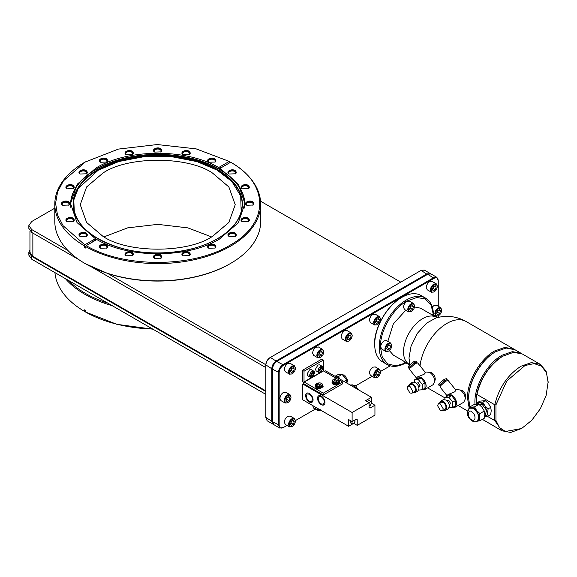 <?xml version="1.0" encoding="UTF-8"?>
<svg xmlns="http://www.w3.org/2000/svg" width="577" height="577" viewBox="0 0 577 577"><rect width="100%" height="100%" fill="white"/><g stroke="black" fill="none" stroke-linecap="round" stroke-linejoin="round"><path stroke-width="0.87" d="M241.172 211.817L240.71 195.985L231.846 181.466L216.988 170.056L196.966 161.603L171.643 156.684L144.221 156.648L118.848 161.502L98.104 170.28L78.155 188.592L73.791 200.003L74.303 211.817M420.049 365.868A38.356 22.15 -60 0 1 446.901 323.416A38.356 22.15 -60 0 1 466.086 321.512C456.537 316.203 446.497 315.02 435.974 317.963L426.677 323.084L417.503 333.16L411.062 346.128L408.985 358.065L410.088 365.053L409.143 364.253A27.119 15.658 -60 0 1 403.525 351.833A27.119 15.658 -60 0 1 422.703 318.619A27.119 15.658 -60 0 1 436.27 317.271L437.431 317.689M472.022 412.014C476.321 414.964 475.758 422.342 471.604 419.753L471.178 419.479C467.219 417.964 467.752 408.199 471.604 411.74L472.022 412.014M107.942 303.221A102.158 58.984 180 0 1 85.497 293.426A102.158 58.984 180 0 1 68.533 280.465L265.831 394.372M65.468 278.698A102.937 59.431 0 0 0 84.949 294.371A102.937 59.431 0 0 0 112.104 305.622M54.93 272.611A102.937 59.431 0 0 0 84.242 311.255L84.242 309.777L85.663 310.599L85.663 312.078A102.937 59.431 0 0 0 152.595 328.998M218.661 167.525L218.661 168.369L220.089 169.191L220.089 168.347L238.467 184.532L244.915 203.53L238.279 222.787L219.383 239.116C187.532 258.46 129.046 258.655 96.806 239.527L86.211 245.643C123.968 268.125 192.61 267.93 229.978 245.232C269.286 223.66 269.625 184.027 230.685 162.231L231.233 162.548A102.937 59.431 180 0 1 260.674 204.157L260.674 221.453A102.937 59.431 180 0 1 230.526 263.473A102.937 59.431 180 0 1 84.949 263.473L84.949 263.473A102.937 59.431 180 0 1 54.801 221.453L54.801 204.157A102.937 59.431 180 0 1 84.949 162.137L118.408 149.09L157.232 144.546L196.13 148.866L229.257 161.409L218.661 167.525C186.429 148.397 127.943 148.592 96.092 167.936L77.195 184.265L70.56 203.53L77.001 222.52L95.385 238.705L84.79 244.821L63.066 225.694L57.419 214.68L55.58 203.234L57.613 191.809L63.448 180.825L85.497 161.82M85.497 263.79L107.942 273.585L265.831 364.743M230.526 263.473L229.978 263.79A102.158 58.984 180 0 1 107.942 273.585M260.674 204.157A102.937 59.431 180 0 1 197.594 258.95A102.937 59.431 180 0 1 85.663 246.588L85.663 248.067L84.242 247.244L85.757 246.429M80.239 174.002A3.512 2.027 180 0 1 79.749 172.963A3.512 2.027 180 0 1 81.912 171.088A3.512 2.027 180 0 1 85.742 171.528A3.512 2.027 180 0 1 86.774 172.963A3.512 2.027 180 0 1 86.276 174.002M100.319 162.058L100.629 162.252A3.512 2.027 180 0 1 100.109 161.207A3.512 2.027 180 0 1 102.28 159.331A3.512 2.027 180 0 1 106.11 159.771A3.512 2.027 180 0 1 107.134 161.207A3.512 2.027 180 0 1 106.644 162.238M80.261 174.016L86.6 173.785L86.254 170.554C82.561 168.232 76.229 171.881 80.261 174.016L79.958 173.814M100.629 162.252C96.597 160.125 102.922 156.468 106.622 158.798L106.969 162.029L100.629 162.252M92.046 242.275L95.385 239.542L95.385 238.705M95.385 239.542L96.092 239.96M235.207 170.554C231.528 168.217 225.167 171.888 229.22 174.016L235.553 173.785L235.207 170.554M235.236 174.002A3.512 2.027 0 0 0 235.726 172.963A3.512 2.027 0 0 0 234.702 171.528A3.512 2.027 0 0 0 230.872 171.088A3.512 2.027 0 0 0 228.701 172.963A3.512 2.027 0 0 0 229.192 174.002M248.283 185.376C244.605 183.032 238.243 186.71 242.297 188.83L248.629 188.607L248.283 185.376M248.312 188.816A3.512 2.027 0 0 0 248.802 187.785A3.512 2.027 0 0 0 247.778 186.349A3.512 2.027 0 0 0 243.948 185.909A3.512 2.027 0 0 0 241.777 187.785A3.512 2.027 0 0 0 242.268 188.816M252.791 201.799C249.113 199.462 242.751 203.133 246.797 205.253L253.137 205.03L252.791 201.799M252.82 205.239A3.512 2.027 0 0 0 253.31 204.208A3.512 2.027 0 0 0 252.279 202.772A3.512 2.027 0 0 0 248.449 202.332A3.512 2.027 0 0 0 246.285 204.208A3.512 2.027 0 0 0 246.776 205.239M248.283 218.221C244.605 215.885 238.243 219.556 242.297 221.683L248.629 221.453L248.283 218.221M248.312 221.662A3.512 2.027 0 0 0 248.802 220.63A3.512 2.027 0 0 0 247.778 219.195A3.512 2.027 0 0 0 243.948 218.755A3.512 2.027 0 0 0 241.777 220.63A3.512 2.027 0 0 0 242.268 221.662M235.207 233.036C231.528 230.699 225.167 234.37 229.22 236.498L235.553 236.267L235.207 233.036M235.236 236.483A3.512 2.027 0 0 0 235.726 235.445A3.512 2.027 0 0 0 234.702 234.01A3.512 2.027 0 0 0 230.872 233.57A3.512 2.027 0 0 0 228.701 235.445A3.512 2.027 0 0 0 229.192 236.483M214.846 244.799C211.168 242.455 204.806 246.134 208.852 248.254L215.192 248.031L214.846 244.799M208.506 248.031L208.852 248.254A3.512 2.027 0 0 1 208.333 247.208A3.512 2.027 0 0 1 210.504 245.333A3.512 2.027 0 0 1 214.334 245.773A3.512 2.027 0 0 1 215.358 247.208A3.512 2.027 0 0 1 214.868 248.24M189.177 252.344C185.498 250.007 179.137 253.678 183.19 255.806L189.523 255.575L189.177 252.344M189.206 255.791A3.512 2.027 0 0 0 189.696 254.753A3.512 2.027 0 0 0 188.672 253.317A3.512 2.027 0 0 0 184.842 252.877A3.512 2.027 0 0 0 182.671 254.753A3.512 2.027 0 0 0 183.161 255.791M160.731 254.947C157.052 252.611 150.691 256.282 154.744 258.409L161.077 258.179L160.731 254.947M160.759 258.388A3.512 2.027 0 0 0 161.25 257.356A3.512 2.027 0 0 0 160.218 255.921A3.512 2.027 0 0 0 156.389 255.481A3.512 2.027 0 0 0 154.225 257.356A3.512 2.027 0 0 0 154.715 258.388M132.284 252.344C128.606 250.007 122.245 253.678 126.291 255.806L132.631 255.575L132.284 252.344M132.306 255.791A3.512 2.027 0 0 0 132.804 254.753A3.512 2.027 0 0 0 131.772 253.317A3.512 2.027 0 0 0 127.943 252.877A3.512 2.027 0 0 0 125.772 254.753A3.512 2.027 0 0 0 126.269 255.791M106.622 244.799C102.944 242.455 96.583 246.134 100.629 248.254L106.969 248.031L106.622 244.799M100.283 248.031L100.629 248.254A3.512 2.027 0 0 1 100.109 247.208A3.512 2.027 0 0 1 102.28 245.333A3.512 2.027 0 0 1 106.11 245.773A3.512 2.027 0 0 1 107.134 247.208A3.512 2.027 0 0 1 106.644 248.24M86.254 233.036C82.576 230.699 76.214 234.37 80.261 236.498L86.6 236.267L86.254 233.036M86.276 236.483A3.512 2.027 0 0 0 86.774 235.445A3.512 2.027 0 0 0 85.742 234.01A3.512 2.027 0 0 0 81.912 233.57A3.512 2.027 0 0 0 79.749 235.445A3.512 2.027 0 0 0 80.239 236.483M73.178 218.221C69.5 215.885 63.138 219.556 67.184 221.683L73.524 221.453L73.178 218.221M73.2 221.662A3.512 2.027 0 0 0 73.697 220.63A3.512 2.027 0 0 0 72.666 219.195A3.512 2.027 0 0 0 68.836 218.755A3.512 2.027 0 0 0 66.672 220.63A3.512 2.027 0 0 0 67.163 221.662M68.67 201.799C64.992 199.462 58.63 203.133 62.684 205.253L69.016 205.03L68.67 201.799M68.699 205.239A3.512 2.027 0 0 0 69.19 204.208A3.512 2.027 0 0 0 68.158 202.772A3.512 2.027 0 0 0 64.328 202.332A3.512 2.027 0 0 0 62.165 204.208A3.512 2.027 0 0 0 62.655 205.239M73.178 185.376C69.5 183.032 63.138 186.71 67.184 188.83L73.524 188.607L73.178 185.376M73.2 188.816A3.512 2.027 0 0 0 73.697 187.785A3.512 2.027 0 0 0 72.666 186.349A3.512 2.027 0 0 0 68.836 185.909A3.512 2.027 0 0 0 66.672 187.785A3.512 2.027 0 0 0 67.163 188.816M132.284 151.246C128.606 148.909 122.245 152.58 126.291 154.708L132.631 154.477L132.284 151.246M132.306 154.694A3.512 2.027 0 0 0 132.804 153.655A3.512 2.027 0 0 0 131.772 152.22A3.512 2.027 0 0 0 127.943 151.78A3.512 2.027 0 0 0 125.772 153.655A3.512 2.027 0 0 0 126.269 154.694M160.731 148.65C157.052 146.306 150.691 149.984 154.744 152.104L161.077 151.881L160.731 148.65M160.759 152.09A3.512 2.027 0 0 0 161.25 151.059A3.512 2.027 0 0 0 160.218 149.623A3.512 2.027 0 0 0 156.389 149.183A3.512 2.027 0 0 0 154.225 151.059A3.512 2.027 0 0 0 154.715 152.09M189.177 151.246C185.498 148.909 179.137 152.58 183.19 154.708L189.523 154.477L189.177 151.246M189.206 154.694A3.512 2.027 0 0 0 189.696 153.655A3.512 2.027 0 0 0 188.672 152.22A3.512 2.027 0 0 0 184.842 151.78A3.512 2.027 0 0 0 182.671 153.655A3.512 2.027 0 0 0 183.161 154.694M214.846 158.798C211.168 156.461 204.806 160.132 208.852 162.252L215.192 162.029L214.846 158.798M208.506 162.029L208.852 162.252A3.512 2.027 0 0 1 208.333 161.207A3.512 2.027 0 0 1 210.504 159.331A3.512 2.027 0 0 1 214.334 159.771A3.512 2.027 0 0 1 215.358 161.207A3.512 2.027 0 0 1 214.868 162.238M287.562 402.811L285.139 403.049L280.941 400.626L279.939 398.404C280.155 395.894 281.295 393.918 283.365 392.475L285.781 392.237L289.986 394.661L290.981 397.099M285.139 403.049L284.136 400.835C284.338 398.31 285.485 396.334 287.562 394.899L289.986 394.661M291.948 373.918L289.524 374.156L285.327 371.732L284.324 369.511C284.533 367.001 285.68 365.025 287.743 363.582L290.166 363.344L294.371 365.768L295.366 368.205M289.524 374.156L288.522 371.941C288.724 369.417 289.87 367.441 291.948 366.006L294.371 365.768M291.948 426.641L289.524 426.879L285.327 424.456L284.324 422.241C284.533 419.724 285.68 417.748 287.743 416.305L290.166 416.067L294.371 418.491L295.366 420.929M289.524 426.879L288.522 424.665C288.724 422.148 289.87 420.171 291.948 418.736L294.371 418.491M320.257 357.567L317.833 357.812L313.636 355.382L312.633 353.167C312.849 350.657 313.989 348.681 316.059 347.239L318.475 346.993L322.68 349.424L323.675 351.855M317.833 357.812L316.831 355.591C317.033 353.074 318.179 351.097 320.257 349.662L322.68 349.424M320.257 410.297L317.833 410.536L313.636 408.112L312.647 405.53M317.833 410.536L317.054 409.591M348.753 341.122L346.33 341.36L342.132 338.937L341.122 336.716C341.339 334.206 342.486 332.229 344.548 330.787L346.972 330.549L351.169 332.972L352.172 335.41M346.33 341.36L345.327 339.146C345.529 336.622 346.669 334.646 348.753 333.21L351.169 332.972M377.062 324.772L374.639 325.017L370.441 322.586L369.439 320.372C369.648 317.862 370.795 315.886 372.865 314.443L375.281 314.198L379.486 316.629L380.481 319.059M374.639 325.017L373.636 322.795C373.838 320.278 374.985 318.302 377.062 316.867L379.486 316.629M377.062 377.502L374.639 377.74L370.441 375.317L369.439 373.095C369.648 370.585 370.795 368.609 372.865 367.167L375.281 366.929L379.486 369.352L380.481 371.79M374.639 377.74L373.636 375.526C373.838 373.002 374.985 371.025 377.062 369.59L379.486 369.352M433.868 291.976L431.445 292.222L427.247 289.791L426.237 287.577C426.453 285.067 427.6 283.091 429.663 281.648L432.086 281.403L436.284 283.834L437.287 286.264M431.445 292.222L430.442 290C430.644 287.483 431.784 285.507 433.868 284.072L436.284 283.834M438.253 317.364L438.253 315.814L435.83 316.052L434.827 313.838C435.029 311.313 436.169 309.337 438.253 307.902L440.669 307.664L441.672 310.101M432.267 307.087L434.048 305.478L436.472 305.24L440.669 307.664M405.804 362.955A38.356 22.15 -60 0 1 387.181 364.541L382.652 361.93A38.356 22.15 -60 0 1 374.704 344.368A38.356 22.15 -60 0 1 401.83 297.386L401.83 297.386A38.356 22.15 -60 0 1 421.008 295.489L425.537 298.107A38.356 22.15 -60 0 1 433.478 315.028M401.246 297.725L401.83 297.386L401.246 297.725C388.054 304.021 373.564 329.128 374.704 343.69L374.704 344.368M284.872 400.835C285.052 398.584 286.069 396.817 287.93 395.533C289.784 394.668 290.808 395.259 290.988 397.301C290.808 399.551 289.784 401.318 287.93 402.602C286.069 403.46 285.052 402.876 284.872 400.835M289.25 371.941C289.438 369.691 290.455 367.924 292.315 366.64C294.169 365.775 295.193 366.366 295.374 368.407C295.193 370.658 294.169 372.425 292.315 373.701C290.455 374.567 289.438 373.983 289.25 371.941M289.25 424.665C289.438 422.414 290.455 420.647 292.315 419.364C294.169 418.505 295.193 419.09 295.374 421.131C295.193 423.381 294.169 425.148 292.315 426.432C290.455 427.297 289.438 426.706 289.25 424.665M317.566 355.591C317.747 353.34 318.764 351.573 320.624 350.297C322.478 349.431 323.502 350.023 323.683 352.064C323.502 354.314 322.478 356.074 320.624 357.358C318.764 358.223 317.747 357.632 317.566 355.591M320.574 410.11L317.97 409.85M346.056 339.146C346.236 336.896 347.26 335.129 349.114 333.845C350.975 332.979 351.992 333.571 352.179 335.612C351.992 337.862 350.975 339.629 349.114 340.906C347.26 341.772 346.236 341.18 346.056 339.146M374.365 322.795C374.552 320.545 375.569 318.778 377.43 317.501C379.284 316.636 380.308 317.227 380.488 319.269C380.308 321.519 379.284 323.279 377.43 324.562C375.569 325.428 374.552 324.837 374.365 322.795M374.365 375.526C374.552 373.276 375.569 371.509 377.43 370.225C379.284 369.359 380.308 369.951 380.488 371.992C380.308 374.242 379.284 376.009 377.43 377.293C375.569 378.151 374.552 377.567 374.365 375.526M431.17 290C431.351 287.75 432.375 285.983 434.229 284.706C436.089 283.841 437.106 284.432 437.294 286.466C437.106 288.716 436.089 290.483 434.229 291.767C432.375 292.633 431.351 292.041 431.17 290M435.556 313.838C435.736 311.587 436.76 309.82 438.614 308.536C440.475 307.671 441.492 308.262 441.672 310.303C441.492 312.554 440.475 314.321 438.614 315.605C436.76 316.463 435.736 315.879 435.556 313.838M387.181 364.541A38.356 22.15 -60 0 1 381.303 333.809A38.356 22.15 -60 0 1 406.359 300.004A38.356 22.15 -60 0 1 425.537 298.107M322.276 366.359L319.644 364.844L317.898 365.017L315.439 369.287L316.16 370.881L318.785 372.403A3.484 2.012 -60 0 1 318.252 369.605A3.484 2.012 -60 0 1 320.531 366.532A3.484 2.012 -60 0 1 322.276 366.359A3.484 2.012 -60 0 1 322.997 367.96A3.484 2.012 -60 0 1 322.99 368.184M320.899 372.021C319.622 372.612 318.922 372.208 318.8 370.802L320.899 367.167C322.175 366.575 322.875 366.979 322.997 368.378L320.531 372.23A3.484 2.012 -60 0 1 318.785 372.403M313.874 371.213L311.241 369.691L309.503 369.864L307.036 374.134L307.757 375.735L310.39 377.25A3.484 2.012 -60 0 1 309.849 374.459A3.484 2.012 -60 0 1 312.128 371.386A3.484 2.012 -60 0 1 313.874 371.213A3.484 2.012 -60 0 1 314.595 372.807A3.484 2.012 -60 0 1 314.588 373.031M312.496 376.868C311.219 377.459 310.52 377.055 310.397 375.656L312.496 372.021C313.773 371.422 314.472 371.826 314.595 373.232L312.128 377.077A3.484 2.012 -60 0 1 310.39 377.25M315.359 386.41L316.499 388.624L323.113 387.044L323.113 386.41L316.499 387.996L315.359 386.41L315.633 385.587M322.817 385.559L323.113 386.41M331.984 382.299L333.117 384.513L337.43 384.974L339.399 383.842L339.73 382.933L339.73 382.299L333.117 383.878L331.984 382.299L332.258 381.476M339.442 381.447L339.73 382.299M405.782 362.947L395.988 365.897L387.773 363.921L382.313 357.3L380.402 346.986C380.041 330.816 392.764 308.782 406.944 301.014L416.832 297.516L425.292 298.929L431.113 305.053L433.457 315.013M102.944 236.339L86.622 222.477L80.246 204.705L86.622 186.941L102.944 173.071C127.69 155.999 187.785 155.999 212.531 173.071L228.853 186.941L235.228 204.705L228.853 222.477L212.531 236.339C187.785 253.418 127.69 253.418 102.944 236.339M211.543 236.902L187.821 227.865L157.737 224.359L127.654 227.865L103.925 236.902M369.1 402.912L370.16 401.852L371.307 401.736L371.783 402.789L370.16 405.602L369.1 405.761M367.376 401.7L368.328 400.799L369.482 400.683L371.307 401.736M306.279 395.952L307.18 393.947L309.373 394.163C311.241 395.469 312.272 397.25 312.467 399.522L311.558 401.527L309.373 401.311C307.505 400.005 306.474 398.224 306.279 395.952M318.151 398.584L319.052 396.579L321.245 396.796C323.113 398.101 324.144 399.89 324.339 402.162L323.43 404.167L321.245 403.95C319.377 402.645 318.345 400.856 318.151 398.584M340.805 379.608L337.098 376.767L338.252 376.666L339.406 378.101M354.768 420.034L355.165 421.03L353.535 423.85L352.388 423.958L350.564 422.905L350.088 421.852L350.39 420.575M352.388 423.958L351.912 422.912L352.302 421.455M411.141 311.681L408.725 311.919L404.52 309.496L403.518 307.274C403.734 304.764 404.874 302.788 406.944 301.345L409.367 301.1L413.565 303.531L414.567 305.961M408.725 311.919L407.723 309.698C407.925 307.18 409.064 305.204 411.141 303.769L413.565 303.531M388.314 351.22L385.89 351.465L381.693 349.035L380.69 346.82C380.899 344.31 382.046 342.334 384.109 340.892L386.532 340.646L390.737 343.077L391.733 345.508M385.89 351.465L384.888 349.244C385.09 346.727 386.237 344.75 388.314 343.315L390.737 343.077M409.641 364.873L404.52 362.219L403.676 361.094M408.725 364.642L407.874 363.517M409.143 364.253L393.384 355.151L389.316 350.564M387.802 341.382L393.384 323.834L405.79 310.224M317.501 384.289L317.566 383.063L320.069 382.861L321.872 383.546L322.355 384.181L322.067 386.929L320.971 387.564L320.906 386.258L316.47 383.698L315.633 384.513L316.117 385.14L316.47 383.698M334.119 380.178L334.191 378.952L336.694 378.75L338.49 379.435L338.973 380.063L338.685 382.818L333.095 379.587L332.258 380.402L332.734 381.029L333.095 379.587M408.451 309.698C408.631 307.447 409.648 305.687 411.509 304.404C413.37 303.538 414.387 304.129 414.567 306.171C414.387 308.421 413.37 310.188 411.509 311.465C409.648 312.33 408.631 311.739 408.451 309.698M385.616 349.244C385.804 346.993 386.821 345.226 388.682 343.95C390.535 343.084 391.559 343.668 391.74 345.71C391.559 347.96 390.535 349.727 388.682 351.011C386.821 351.876 385.804 351.285 385.616 349.244M409.511 364.491L409.086 364.217M320.423 409.728L318.208 409.886L315.987 409.043L318.208 409.886L320.206 409.901M314.797 406.482L315.987 409.043L315.987 407.463M356.052 388.415L352.922 384.852L350.16 385.01M346.914 383.135L346.712 380.092L342.147 374.415L337.581 374.819L335.049 376.283M446.576 396.565L447.932 394.574L451.567 394.935C454.69 397.084 456.4 400.056 456.71 403.835L455.203 407.167L463.785 402.212L465.293 398.88C464.983 395.101 463.273 392.129 460.15 389.973L462.321 390.391C464.492 391.999 465.639 394.185 465.769 396.94L465.293 398.815M416.067 378.952L417.423 376.961L421.066 377.322C424.182 379.478 425.898 382.443 426.201 386.229L424.701 389.554L433.284 384.599L434.791 381.274C434.481 377.488 432.772 374.523 429.649 372.367L431.82 372.778C433.983 374.394 435.137 376.572 435.26 379.334L434.791 381.209M469.087 407.564L467.507 397.95C467.139 381.426 480.143 358.908 494.633 350.967L505.012 347.361L514.388 349.424M468.683 398.036L468.683 397.95C468.315 381.786 481.038 359.745 495.217 351.984M468.683 397.95L468.683 398.512L468.683 397.95M469.822 406.958L468.683 398.62C468.308 382.104 481.312 359.579 495.802 351.645L506.18 348.039L514.98 349.741L521.788 353.694M354.069 386.035L356.507 388.674M358.18 389.641L355.418 385.494L353.384 385.313M343.293 375.591L346.092 379.139M346.914 383.063L347.469 379.962L344.642 375.057L342.608 374.877M424.701 389.554L422.292 389.735M483.447 420.099L482.257 419.414M474.986 404.527L474.907 402.219C474.532 385.696 487.536 363.178 502.033 355.237L512.412 351.631L521.211 353.34M455.203 407.167L452.794 407.348M425.379 372.497L417.64 362.883L415.426 363.524L409.908 368.263L409.533 369.403L416.435 377.993M424.585 373.117C425.84 372.179 425.675 372.569 424.088 374.293L417.423 376.961M476.14 404.34L476.371 397.517C478.001 381.96 489.859 363.322 502.617 356.254L513.58 352.309L522.38 354.018L540.209 364.311L546.087 371.076L548.15 381.866L546.13 395.433L540.375 408.696L531.77 420.308L521.608 428.509L505.416 431.488L499.502 427.579L495.946 420.489L495.946 404.866L506.801 380.986L525.02 365.501L534.086 363.611L541.543 366.128L546.448 372.72L548.15 382.544M455.88 390.11L448.149 380.488L445.927 381.13L440.41 385.876L440.035 387.008L446.937 395.606M455.087 390.73C456.342 389.792 456.176 390.182 454.589 391.906L447.932 394.574M521.608 428.509L510.645 432.454L501.846 430.745L482.386 419.335M415.079 363.842C415.635 362.933 415.252 362.825 413.94 363.532L410.514 366.474L410.528 367.491M501.846 430.745L494.777 420.575L487.219 416.212M495.946 404.866L494.777 404.78C498.939 387.715 507.688 374.855 521.024 366.207L531.403 362.601L540.209 364.303M445.581 381.447C446.136 380.539 445.761 380.438 444.441 381.145L441.016 384.087L441.03 385.104M416.313 383.106L418.325 382.796L420.092 385.862L418.823 387.448M446.814 400.719L448.827 400.402L450.594 403.474L449.324 405.054M416.37 363.034L416.673 362.039L415.88 361.058L413.759 361.671L408.487 366.2L408.127 367.289L408.92 368.27L409.958 368.198M416.673 362.039L414.553 362.659L409.281 367.188L408.92 368.27M446.872 380.647L447.175 379.652L446.382 378.671L444.261 379.284L438.989 383.813L438.628 384.895L439.422 385.883L440.46 385.804M447.175 379.652L445.055 380.265L439.782 384.794L439.422 385.883M415.245 392.584L417.892 391.055L418.96 388.689C418.743 386.006 417.524 383.893 415.31 382.363L412.728 382.104L410.074 383.633L412.663 383.893C414.877 385.422 416.096 387.535 416.313 390.218L415.245 392.584L413.103 392.555M477.287 404.239L479.501 402.688L482.192 403.41L484.889 405.797L487.587 412.743C487.515 415.058 486.62 416.334 484.889 416.572L488.135 416.017L490.688 414.546L491.236 410.636L490.688 407.355L488.135 408.833L487.587 412.743L488.135 416.017M477.013 404.253L477.352 402.616L482.74 402.133L484.889 405.797L488.135 408.833M445.747 410.197L448.394 408.667L449.461 406.302C449.245 403.611 448.033 401.505 445.812 399.976L443.23 399.717L440.583 401.246L443.165 401.505C445.379 403.034 446.598 405.141 446.814 407.831L445.747 410.197L443.605 410.16M407.889 386.164L410.629 384.585L412.663 384.787C414.394 385.999 415.353 387.657 415.534 389.771L414.697 391.632L411.956 393.211L409.922 393.016L407.045 388.032L407.889 386.164L409.922 386.366L412.8 391.35L411.956 393.211M478.542 404.282L482.192 404.362L486.44 410.146L485.423 415.224L484.774 415.599M438.39 403.777L441.131 402.198L443.165 402.4C444.903 403.611 445.862 405.27 446.043 407.384L445.199 409.244L442.458 410.824L440.424 410.622L437.546 405.638L438.39 403.777L440.424 403.979L443.302 408.963L442.458 410.824M469.685 408.206L473.977 408.264L478.903 414.971L477.72 420.864L477.172 421.181A7.494 4.327 60 0 0 478.434 415.591A7.494 4.327 60 0 0 474.07 408.992A7.494 4.327 60 0 0 473.428 408.581A7.494 4.327 60 0 0 469.685 408.206C466.245 412.584 466.851 416.688 471.496 420.525C473.566 421.91 475.462 422.126 477.172 421.181M469.527 408.307L471.279 407.434C473.075 407.362 474.871 408.401 476.667 410.543L479.364 417.488C479.299 419.796 478.398 421.08 476.667 421.318L479.913 420.763L484.298 418.231L484.846 414.322L484.298 411.048L479.913 413.579L479.364 417.488L479.913 420.763M468.812 408.869L469.137 407.355L474.525 406.879L476.667 410.543L479.913 413.579M474.525 406.879L478.91 404.347L482.148 407.384L484.298 411.048M469.137 407.355L473.522 404.83L478.91 404.347M439.537 403.114L440.583 401.246M409.035 385.508L410.074 383.633M482.74 402.133L485.3 400.654L488.539 403.691L490.688 407.355M477.352 402.616L479.913 401.138L485.3 400.654M476.371 404.311L476.371 397.517L476.955 394.488L494.777 404.78L494.777 420.575L495.946 420.489M444.881 399.572L444.881 397.546L448.827 397.192L452.772 402.097L452.772 407.362L449.223 407.679M476.955 394.488C481.11 377.423 489.859 364.563 503.202 355.915L502.617 356.254M414.38 381.967L414.38 379.933L418.325 379.579L422.27 384.491L422.27 389.749L418.714 390.066M444.881 397.546L447.622 395.959L451.567 395.606L448.827 397.192M451.567 395.606L455.513 400.517L452.772 402.097M455.513 400.517L455.513 405.775L452.772 407.362M414.38 379.933L417.121 378.353L421.066 378L418.325 379.579M421.066 378L425.011 382.904L422.27 384.491M425.011 382.904L425.011 388.17L422.27 389.749M460.15 389.973L456.515 389.619L455.808 390.023M429.649 372.367L426.014 372.006L425.307 372.41M386.972 347.917L388.198 345.774M409.8 308.37L411.026 306.228M338.685 382.818L337.588 383.445L337.523 382.147L335.021 382.349L332.734 381.029L333.217 382.479L335.021 382.349L336.824 383.034L337.588 382.255M322.067 386.929L320.906 386.258L318.396 386.46L316.117 385.14L316.6 386.59L318.396 386.46L320.199 387.145L320.971 386.374M389.67 348.89L387.686 350.037L386.698 348.623L387.686 346.07L389.67 344.923L390.658 346.337L389.67 348.89L387.477 347.621M388.941 345.342L390.658 346.337M412.505 309.344L410.521 310.491L409.526 309.077L410.521 306.524L412.505 305.377L413.493 306.791L412.505 309.344L410.312 308.082M411.776 305.796L413.493 306.791M334.191 378.952L338.62 381.512M317.566 383.063L322.002 385.624M436.212 317.242L436.652 317.465M338.136 379.233L339.456 381.512L338.685 381.628M321.519 383.344L322.839 385.624L322.067 385.739M311.075 375.122L311.832 374.689L312.51 372.951M319.478 370.275L320.235 369.835L320.906 368.097M435 316.542L436.4 316.708L437.171 317.631M312.698 372.843L313.982 373.586L313.239 375.497L311.753 376.355L311.01 375.302L311.753 373.384L313.239 372.526L313.982 373.586M311.832 374.689L313.239 375.497M321.093 367.989L322.384 368.732L321.641 370.65L320.156 371.509L319.413 370.448L320.156 368.537L321.641 367.679L322.384 368.732M320.235 369.835L321.641 370.65M342.147 374.415L338.252 376.666M344.18 381.556L346.712 380.092M352.922 384.852L351.407 385.732M414.502 306.942L420.503 308.176L436.27 317.271M430.795 314.112L432.195 314.285L436.4 316.708M336.824 383.034L336.824 384.376L339.456 382.854L339.456 381.512M336.824 384.376L333.217 383.82L333.217 382.479M333.217 383.82L332.258 381.743L332.258 380.402M320.199 387.145L320.199 388.494L322.839 386.972L322.839 385.624M320.199 388.494L316.6 387.932L316.6 386.59M316.6 387.932L315.633 385.854L315.633 384.513M337.098 376.767L335.691 376.658M436.904 312.503L438.131 310.368M432.526 288.673L433.745 286.531M375.721 374.199L376.947 372.057M375.721 321.468L376.947 319.326M347.412 337.812L348.631 335.67M318.915 354.264L320.141 352.121M290.606 423.338L291.832 421.196M290.606 370.607L291.832 368.465M286.221 399.5L287.447 397.365M352.533 424.023L348.602 426.295L348.602 419.544L352.114 421.571L356.312 419.147L357.228 419.674L357.228 425.364L353.997 423.504M303.61 383.561L302.795 384.03L302.795 399.847L348.602 426.295M357.228 425.364L374.942 415.137L374.942 405.227L370.008 408.069L369.1 407.542L369.1 402.696L365.594 400.669L371.437 397.293L325.63 370.845L324.476 371.509M356.312 419.147L357.228 419.674L356.312 419.147M371.718 403.359L374.942 405.227M370.008 408.069L369.1 407.542L370.008 408.069M439.609 313.477L437.626 314.624L436.63 313.21L437.626 310.657L439.609 309.51L440.597 310.924L439.609 313.477L437.416 312.215M438.881 309.936L440.597 310.924M435.224 289.647L433.24 290.794L432.252 289.38L433.24 286.827L435.224 285.68L436.212 287.094L435.224 289.647L433.031 288.377M434.495 286.098L436.212 287.094M378.418 375.165L376.435 376.312L375.447 374.906L376.435 372.345L378.418 371.206L379.406 372.612L378.418 375.165L376.226 373.903M377.69 371.624L379.406 372.612M378.418 322.442L376.435 323.589L375.447 322.175L376.435 319.622L378.418 318.475L379.406 319.889L378.418 322.442L376.226 321.173M377.69 318.893L379.406 319.889M350.109 338.786L348.126 339.932L347.138 338.519L348.126 335.965L350.109 334.819L351.097 336.232L350.109 338.786L347.917 337.523M349.381 335.237L351.097 336.232M321.613 355.237L319.629 356.384L318.641 354.97L319.629 352.417L321.613 351.27L322.608 352.684L321.613 355.237L319.42 353.975M320.891 351.689L322.608 352.684M293.304 424.311L291.32 425.451L290.332 424.045L291.32 421.491L293.304 420.344L294.292 421.751L293.304 424.311L291.111 423.042M292.575 420.763L294.292 421.751M293.304 371.581L291.32 372.728L290.332 371.314L291.32 368.761L293.304 367.614L294.292 369.028L293.304 371.581L291.111 370.319M292.575 368.039L294.292 369.028M288.918 400.474L286.935 401.621L285.947 400.207L286.935 397.654L288.918 396.514L289.914 397.921L288.918 400.474L286.726 399.212M288.197 396.933L289.914 397.921M337.43 384.974L323.25 393.161L304.021 381.909L304.021 371.235L323.38 360.062L323.509 370.953L337.192 378.851M371.437 401.83L371.437 397.293M302.795 384.03L352.114 412.497L352.114 421.571M352.114 412.497L369.1 402.696M338.836 379.803L342.615 381.981L339.399 383.842M342.615 381.981L342.615 383.82L323.25 394.993L323.25 393.161M304.021 371.235L302.435 370.319L302.435 380.993L304.151 383.965L323.25 394.993M302.435 370.319L321.793 359.139L323.38 360.062M287.014 425.429L283.365 427.535C280.811 428.725 279.412 427.918 279.16 425.112L279.16 372.598C279.412 369.504 280.811 367.08 283.365 365.32L434.048 278.323C436.601 277.14 438.001 277.948 438.253 280.747L438.253 306.264M390.254 365.825L380.488 371.465M372.129 376.291L355.778 385.732M315.323 409.086L295.374 420.604M283.365 427.535L279.766 428.069L278.431 425.112L278.431 372.598C278.705 369.237 280.227 366.604 282.997 364.686L433.68 277.688L436.912 277.371L438.253 280.747M279.766 428.069L273.83 424.643L272.495 421.686L272.495 369.172C272.762 365.811 274.291 363.178 277.061 361.26L427.745 274.263L430.976 273.945L436.912 277.371M230.685 162.231L220.089 168.347M279.16 372.598L272.495 369.172L272.495 368.746A5.943 3.433 -60 0 1 276.693 361.469L282.997 364.686L283.365 365.32M279.16 425.112L272.495 421.686L272.495 368.746L271.767 368.746C272.034 365.392 273.556 362.753 276.333 360.841L427.016 273.844L430.586 273.772M273.491 424.398L267.165 420.792L265.831 417.835L265.831 365.32C266.098 361.959 267.62 359.327 270.397 357.415L276.693 361.469L427.384 274.472L421.08 270.411L424.311 270.094L430.247 273.52M229.257 161.409L229.805 161.726L229.805 162.743M218.661 168.369L222.001 167.243M86.211 245.643L85.663 246.588M84.242 247.244L84.79 244.821M84.242 245.766A102.937 59.431 180 0 1 54.801 204.157M84.242 311.255L84.79 311.573L85.663 311.068M85.663 312.078L116.893 324.339L152.934 329.193M273.101 424.218L271.767 421.26L271.767 368.746L265.831 364.902A5.943 3.433 120 0 1 270.029 357.625L421.08 270.411M54.801 208.182L31.764 221.481L28.85 225.542L28.85 228.391L31.764 232.452L78.912 259.679M265.831 390.896L32.86 256.39L29.946 252.329L29.946 231.009M67.906 250.476L31.764 229.603L28.85 225.542M92.053 267.259L265.831 367.585M29.946 249.711L28.85 252.329L31.764 256.39L31.764 259.239L68.533 280.465M28.85 252.329L28.85 255.178L31.764 259.239M265.831 391.523L31.764 256.39M272.495 421.26L271.767 421.26L265.831 417.416M260.544 201.193L400.763 282.146M309.373 393.464A5.229 3.022 60 0 1 312.792 398.072A5.229 3.022 60 0 1 311.984 402.27A5.229 3.022 60 0 1 309.373 402.01A5.229 3.022 60 0 1 305.954 397.402A5.229 3.022 60 0 1 306.755 393.211A5.229 3.022 60 0 1 309.373 393.464M321.245 396.103A5.229 3.022 60 0 1 324.663 400.712A5.229 3.022 60 0 1 323.863 404.903A5.229 3.022 60 0 1 321.245 404.643A5.229 3.022 60 0 1 317.826 400.034A5.229 3.022 60 0 1 318.627 395.844A5.229 3.022 60 0 1 321.245 396.103M100.362 248.088A4.039 2.33 180 0 1 99.59 246.711A4.039 2.33 180 0 1 102.079 244.561A4.039 2.33 180 0 1 106.478 245.066A4.039 2.33 180 0 1 107.661 246.711A4.039 2.33 180 0 1 106.889 248.088M126.024 255.633A4.039 2.33 180 0 1 125.252 254.262A4.039 2.33 180 0 1 127.741 252.113A4.039 2.33 180 0 1 132.14 252.618A4.039 2.33 180 0 1 133.323 254.262A4.039 2.33 180 0 1 132.551 255.633M154.477 258.236A4.039 2.33 180 0 1 153.698 256.866A4.039 2.33 180 0 1 156.194 254.709A4.039 2.33 180 0 1 160.594 255.214A4.039 2.33 180 0 1 161.769 256.866A4.039 2.33 180 0 1 160.997 258.236M182.923 255.633A4.039 2.33 180 0 1 182.152 254.262A4.039 2.33 180 0 1 184.64 252.113A4.039 2.33 180 0 1 189.04 252.618A4.039 2.33 180 0 1 190.222 254.262A4.039 2.33 180 0 1 189.444 255.633M208.585 248.088A4.039 2.33 180 0 1 207.814 246.711A4.039 2.33 180 0 1 210.302 244.561A4.039 2.33 180 0 1 214.702 245.066A4.039 2.33 180 0 1 215.885 246.711A4.039 2.33 180 0 1 215.106 248.088M228.954 236.325A4.039 2.33 180 0 1 228.182 234.954A4.039 2.33 180 0 1 230.67 232.805A4.039 2.33 180 0 1 235.07 233.31A4.039 2.33 180 0 1 236.253 234.954A4.039 2.33 180 0 1 235.474 236.325M242.03 221.51A4.039 2.33 180 0 1 241.258 220.14A4.039 2.33 180 0 1 243.746 217.983A4.039 2.33 180 0 1 248.146 218.488A4.039 2.33 180 0 1 249.329 220.14A4.039 2.33 180 0 1 248.55 221.51M246.538 205.087A4.039 2.33 180 0 1 245.759 203.717A4.039 2.33 180 0 1 248.254 201.561A4.039 2.33 180 0 1 252.654 202.065A4.039 2.33 180 0 1 253.83 203.717A4.039 2.33 180 0 1 253.058 205.087M242.03 188.665A4.039 2.33 180 0 1 241.258 187.287A4.039 2.33 180 0 1 243.746 185.138A4.039 2.33 180 0 1 248.146 185.643A4.039 2.33 180 0 1 249.329 187.287A4.039 2.33 180 0 1 248.55 188.665M228.954 173.843A4.039 2.33 180 0 1 228.182 172.473A4.039 2.33 180 0 1 230.67 170.323A4.039 2.33 180 0 1 235.07 170.828A4.039 2.33 180 0 1 236.253 172.473A4.039 2.33 180 0 1 235.474 173.843M208.585 162.087A4.039 2.33 180 0 1 207.814 160.716A4.039 2.33 180 0 1 210.302 158.56A4.039 2.33 180 0 1 214.702 159.064A4.039 2.33 180 0 1 215.885 160.716A4.039 2.33 180 0 1 215.106 162.087M182.923 154.535A4.039 2.33 180 0 1 182.152 153.165A4.039 2.33 180 0 1 184.64 151.015A4.039 2.33 180 0 1 189.04 151.52A4.039 2.33 180 0 1 190.222 153.165A4.039 2.33 180 0 1 189.444 154.535M154.477 151.939A4.039 2.33 180 0 1 153.698 150.561A4.039 2.33 180 0 1 156.194 148.412A4.039 2.33 180 0 1 160.594 148.916A4.039 2.33 180 0 1 161.769 150.561A4.039 2.33 180 0 1 160.997 151.939M126.024 154.535A4.039 2.33 180 0 1 125.252 153.165A4.039 2.33 180 0 1 127.741 151.015A4.039 2.33 180 0 1 132.14 151.52A4.039 2.33 180 0 1 133.323 153.165A4.039 2.33 180 0 1 132.551 154.535M100.369 162.094A4.039 2.33 180 0 1 99.59 160.716A4.039 2.33 180 0 1 102.079 158.56A4.039 2.33 180 0 1 106.478 159.064A4.039 2.33 180 0 1 107.661 160.716A4.039 2.33 180 0 1 106.889 162.087M80.001 173.85A4.039 2.33 180 0 1 79.222 172.473A4.039 2.33 180 0 1 81.71 170.323A4.039 2.33 180 0 1 86.11 170.828A4.039 2.33 180 0 1 87.293 172.473A4.039 2.33 180 0 1 86.521 173.843M66.918 188.665A4.039 2.33 180 0 1 66.146 187.287A4.039 2.33 180 0 1 68.634 185.138A4.039 2.33 180 0 1 73.034 185.643A4.039 2.33 180 0 1 74.217 187.287A4.039 2.33 180 0 1 73.445 188.665M62.417 205.087A4.039 2.33 180 0 1 61.638 203.717A4.039 2.33 180 0 1 64.134 201.561A4.039 2.33 180 0 1 68.533 202.065A4.039 2.33 180 0 1 69.709 203.717A4.039 2.33 180 0 1 68.937 205.087M66.918 221.51A4.039 2.33 180 0 1 66.146 220.14A4.039 2.33 180 0 1 68.634 217.983A4.039 2.33 180 0 1 73.034 218.488A4.039 2.33 180 0 1 74.217 220.14A4.039 2.33 180 0 1 73.445 221.51M79.994 236.325A4.039 2.33 180 0 1 79.222 234.954A4.039 2.33 180 0 1 81.71 232.805A4.039 2.33 180 0 1 86.11 233.31A4.039 2.33 180 0 1 87.293 234.954A4.039 2.33 180 0 1 86.521 236.325M244.561 208.03A87.004 50.235 0 0 0 219.26 169.306A87.004 50.235 0 0 0 96.849 168.946A87.004 50.235 0 0 0 70.906 208.03M244.908 204.128A87.177 50.329 0 0 0 219.383 169.14A87.177 50.329 0 0 0 96.727 168.772A87.177 50.329 0 0 0 70.567 204.128M97.232 169.955A84.639 48.865 180 0 1 217.587 169.573A84.639 48.865 180 0 1 218.243 238.294A84.639 48.865 180 0 1 97.888 238.676A84.639 48.865 180 0 1 97.232 169.955M218.12 238.323A84.466 48.764 180 0 1 98.011 238.705A84.466 48.764 180 0 1 73.272 204.222A84.466 48.764 180 0 1 97.354 170.128A84.466 48.764 180 0 1 217.464 169.739A84.466 48.764 180 0 1 242.203 204.222A84.466 48.764 180 0 1 218.207 238.272M242.203 204.417A84.466 48.764 0 0 0 217.464 170.121A84.466 48.764 0 0 0 98.645 169.753A84.466 48.764 0 0 0 73.272 204.417M427.723 387.953A38.356 22.15 -60 0 1 427.6 387.881L444.881 397.856M346.878 381.779L347.469 381.433M347.469 379.962L346.748 380.373M304.151 382.133L323.509 370.953M323.38 370.73L304.021 381.909M434.048 278.323L427.745 274.263M32.86 256.39L32.86 233.086M31.764 229.603L31.764 232.452M73.272 204.222C74.577 223.862 90.214 238.409 120.175 247.85C151.939 257.292 193.562 253.216 218.142 238.265C233.865 228.716 241.886 217.363 242.203 204.222M433.471 314.689L435.83 316.052M458.102 405.494L467.601 410.975M482.235 419.421L482.855 419.782M466.086 321.512L513.811 349.071M416.421 378.022L415.974 377.416M409.858 364.664L409.598 363.654M391.74 345.71L391.74 345.291M414.567 306.171L414.567 305.745M314.595 373.232L314.595 372.807M322.997 368.378L322.997 367.96M441.672 310.303L441.672 309.878M437.294 286.466L437.294 286.048M380.488 371.992L380.488 371.566M380.488 319.269L380.488 318.843M352.179 335.612L352.179 335.187M323.683 352.064L323.683 351.638M295.374 421.131L295.374 420.712M295.374 368.407L295.374 367.982M290.988 397.301L290.988 396.875"/></g></svg>
